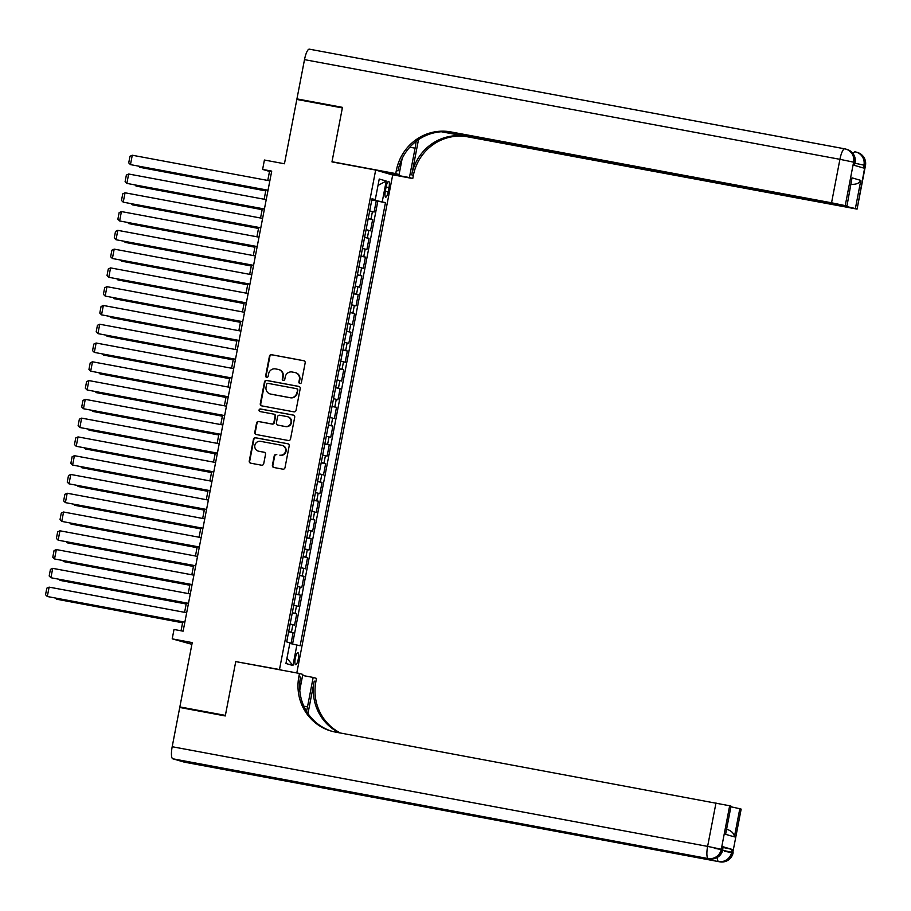 <?xml version="1.0" encoding="UTF-8"?>
<svg xmlns="http://www.w3.org/2000/svg" width="911" height="911" viewBox="0 0 911 911"><rect width="100%" height="100%" fill="white"/><g stroke="black" fill="none" stroke-linecap="round" stroke-linejoin="round"><path stroke-width="1.37" d="M299.913 383.52A1.31 1.275 -73.8 0 0 301.404 382.461L305.174 362.874A1.879 1.822 -73.8 0 0 303.75 360.699L271.569 354.709A1.879 1.822 -73.8 0 0 269.428 356.224L265.659 375.81A1.31 1.275 -73.8 0 0 266.661 377.325A1.31 1.275 -73.8 0 0 268.153 376.277L268.643 373.738A6.013 5.819 -73.8 0 1 275.498 368.909L278.185 369.399A6.013 5.819 -73.8 0 1 282.763 376.368L282.285 378.896A1.31 1.275 -73.8 0 0 283.287 380.422A1.31 1.275 -73.8 0 0 284.779 379.363L285.268 376.835A6.013 5.819 -73.8 0 1 292.124 371.995L294.811 372.497A6.013 5.819 -73.8 0 1 299.389 379.466L298.91 381.994A1.31 1.275 -73.8 0 0 299.913 383.52M298.25 659.131A6.126 1.526 100.5 0 0 297.897 652.686A6.126 1.526 100.5 0 0 295.301 658.277A6.126 1.526 100.5 0 0 295.654 664.723A6.126 1.526 100.5 0 0 298.25 659.131M273.904 467.502A1.879 1.822 -73.8 0 1 272.856 465.453L274.655 456.138A1.879 1.822 -73.8 0 1 276.796 454.635L276.329 454.498A1.879 1.822 -73.8 0 0 274.188 456.012L272.4 465.316A1.879 1.822 -73.8 0 0 273.835 467.491L282.854 469.176A1.879 1.822 -73.8 0 0 285.006 467.662L289.186 445.912A1.879 1.822 -73.8 0 0 287.751 443.737L255.581 437.747A1.879 1.822 -73.8 0 0 253.44 439.261L249.25 461.012A1.879 1.822 -73.8 0 0 250.684 463.187L261.582 465.214A1.879 1.822 -73.8 0 0 263.723 463.699L265.522 454.395A1.879 1.822 -73.8 0 0 264.088 452.22L258.678 451.207A5.022 4.862 -73.8 0 0 259.145 451.344L258.223 451.104A5.022 4.862 -73.8 0 0 258.678 451.207M279.859 455.158A5.022 4.862 -73.8 0 0 285.542 451.355A5.022 4.862 -73.8 0 0 281.761 445.297L260.58 441.345A5.022 4.862 -73.8 0 0 254.898 445.16A5.022 4.862 -73.8 0 0 258.223 451.104M237.634 661.944L279.483 669.539L375.674 170.05L331.968 161.907L342.365 107.919L296.827 99.447L284.448 163.764L264.418 160.029L262.607 169.423L271.717 171.12L183.122 631.175L174.012 629.478L172.202 638.862L191.902 644.316M235.778 661.397L225.381 715.386L179.854 706.913L192.232 642.597L172.202 638.862M293.9 411.852A1.879 1.822 -73.8 0 0 296.041 410.337L300.231 388.587A1.879 1.822 -73.8 0 0 298.797 386.412L266.616 380.422A1.879 1.822 -73.8 0 0 264.475 381.937L260.284 403.687A1.879 1.822 -73.8 0 0 261.719 405.862L293.9 411.852M294.709 417.249L290.518 439A1.879 1.822 -73.8 0 1 288.377 440.514L256.196 434.524A1.879 1.822 -73.8 0 1 254.773 432.349L256.56 423.034A1.879 1.822 -73.8 0 1 258.701 421.531L271.751 423.957A1.879 1.822 -73.8 0 0 273.892 422.442L275.088 416.27A1.879 1.822 -73.8 0 0 273.653 414.095L260.068 411.567A1.31 1.275 -73.8 0 1 259.077 409.984A1.31 1.275 -73.8 0 1 260.557 408.982L293.274 415.074A1.879 1.822 -73.8 0 1 294.709 417.249M185.423 708.53L179.854 706.913M290.996 643.633L293.114 632.655L288.639 631.824M288.696 631.539L291.429 632.177L292.875 624.661L294.56 625.151L296.724 613.889L292.26 613.046M292.317 612.761L295.05 613.399L296.496 605.883L298.17 606.373L300.345 595.111L295.87 594.268M295.927 593.983L298.671 594.621L300.118 587.105L301.792 587.595L303.955 576.333L299.491 575.49M299.548 575.205L302.281 575.843L303.727 568.327L305.401 568.817L307.576 557.555L303.101 556.712M303.158 556.427L305.902 557.065L307.349 549.549L309.023 550.039L311.198 538.777L306.722 537.934M306.779 537.649L309.512 538.287L310.958 530.771L312.644 531.261L314.807 519.999L310.344 519.168M310.389 518.871L313.133 519.509L314.58 511.993L316.254 512.483L318.429 501.221L313.953 500.39M314.01 500.093L316.743 500.731L318.19 493.215L319.875 493.705L322.038 482.443L317.575 481.612M317.62 481.315L320.365 481.953L321.811 474.437L323.485 474.927L325.66 463.665L321.184 462.834M321.241 462.537L323.974 463.175L325.421 455.659L327.106 456.149L329.27 444.887L324.806 444.056M324.863 443.759L327.596 444.397L329.042 436.881L330.716 437.371L332.891 426.109L328.415 425.278M328.472 424.981L331.205 425.619L332.652 418.103L334.337 418.593L336.501 407.331L332.037 406.5M332.094 406.204L334.827 406.841L336.273 399.325L337.947 399.815L340.122 388.553L335.647 387.722M335.704 387.437L338.448 388.063L339.894 380.547L341.568 381.037L343.732 369.775L339.268 368.944M339.325 368.659L342.058 369.285L343.504 361.769L345.178 362.259L347.353 350.997L342.878 350.166M342.935 349.881L345.679 350.507L347.125 342.991L348.799 343.481L350.974 332.219L346.499 331.388M346.556 331.103L349.289 331.729L350.735 324.214L352.42 324.703L354.584 313.441L350.12 312.61M350.166 312.325L352.91 312.951L354.356 305.436L356.03 305.925L358.205 294.663L353.73 293.832M353.787 293.547L356.52 294.173L357.966 286.658L359.651 287.147L361.815 275.885L357.351 275.054M357.397 274.769L360.141 275.395L361.587 267.88L363.261 268.369L365.436 257.107L360.961 256.276M361.018 255.991L363.751 256.617L365.197 249.102L366.882 249.591L369.046 238.329L364.582 237.498M364.639 237.213L367.372 237.839L368.818 230.324L370.492 230.813L372.667 219.551L368.249 218.435M368.192 218.72L372.667 219.551M386.15 186.778L385.353 190.911A5.933 1.48 100.5 0 0 385.695 197.152A5.933 1.48 100.5 0 0 388.2 191.743L388.997 187.609A5.933 1.48 100.5 0 0 388.655 181.369A5.933 1.48 100.5 0 0 386.15 186.778M281.34 670.075L279.483 669.539M296.792 672.956L392.687 175.003L375.674 170.05M289.812 643.394L300.129 645.797L385.467 202.641L371.882 199.589M296.918 644.863L292.932 665.52L285.94 663.481L289.926 642.824L286.703 641.891L372.041 198.735L375.264 199.668L379.238 179.023L386.23 181.05L382.256 201.707M292.568 643.963L377.826 201.217L376.277 200.773L374.114 212.035L369.695 210.919M367.372 237.839L369.046 238.329M363.751 256.617L365.436 257.107M360.141 275.395L361.815 275.885M356.52 294.173L358.205 294.663M352.91 312.951L354.584 313.441M349.289 331.729L350.974 332.219M345.679 350.507L347.353 350.997M342.058 369.285L343.732 369.775M338.448 388.063L340.122 388.553M334.827 406.841L336.501 407.331M331.205 425.619L332.891 426.109M327.596 444.397L329.27 444.887M323.974 463.175L325.66 463.665M320.365 481.953L322.038 482.443M316.743 500.731L318.429 501.221M313.133 519.509L314.807 519.999M309.512 538.287L311.198 538.777M305.902 557.065L307.576 557.555M302.281 575.843L303.955 576.333M298.671 594.621L300.345 595.111M295.05 613.399L296.724 613.889M291.429 632.177L293.114 632.655M262.607 169.423L269.508 171.427L267.766 180.458M265.932 189.966L264.144 199.236M262.322 208.744L260.535 218.014M258.701 227.522L256.913 236.792M255.091 246.3L253.304 255.57M251.47 265.078L249.682 274.348M247.849 283.856L246.072 293.126M244.239 302.634L242.451 311.904M240.618 321.412L238.841 330.682M237.008 340.179L235.22 349.46M233.387 358.957L231.61 368.238M229.777 377.735L227.989 387.016M226.156 396.513L224.368 405.794M222.546 415.291L220.758 424.572M218.925 434.069L217.137 443.35M215.315 452.847L213.527 462.128M211.694 471.625L209.906 480.906M208.072 490.403L206.296 499.683M204.463 509.181L202.675 518.461M200.841 527.959L199.065 537.239M197.231 546.737L195.444 556.017M193.61 565.515L191.834 574.795M190 584.293L188.213 593.573M186.379 603.071L184.591 612.351M182.769 621.849L181.05 630.788M271.58 171.815L269.508 171.427M371.813 199.942L376.277 200.773M377.826 201.217L385.467 202.641M371.961 199.179L375.264 199.668M368.818 230.324L366.085 229.697M365.197 249.102L362.464 248.475M361.587 267.88L358.843 267.253M357.966 286.658L355.233 286.031M354.356 305.436L351.612 304.809M350.735 324.214L348.002 323.587M347.125 342.991L344.381 342.365M343.504 361.769L340.771 361.143M339.894 380.547L337.15 379.921M336.273 399.325L333.54 398.699M332.652 418.103L329.919 417.477M329.042 436.881L326.309 436.255M325.421 455.659L322.688 455.033M321.811 474.437L319.066 473.811M318.19 493.215L315.457 492.589M314.58 511.993L311.835 511.367M310.958 530.771L308.225 530.145M307.349 549.549L304.604 548.923M303.727 568.327L300.994 567.701M300.118 587.105L297.373 586.479M296.496 605.883L293.763 605.257M292.875 624.661L290.142 624.035M378.008 185.423L386.23 181.05M292.932 665.52L286.965 658.209M300.026 383.531A1.31 1.275 -73.8 0 1 299.366 382.13L299.856 379.591A6.013 5.819 -73.8 0 0 295.813 372.758L295.346 372.633M278.732 369.536L279.187 369.672A6.013 5.819 -73.8 0 1 283.23 376.505L282.74 379.033A1.31 1.275 -73.8 0 0 283.401 380.445M304.137 360.824L272.025 354.846A1.879 1.822 -73.8 0 0 269.884 356.36L266.114 375.936A1.31 1.275 -73.8 0 0 266.775 377.348M299.184 386.537L267.082 380.559A1.879 1.822 -73.8 0 0 264.93 382.073L260.751 403.824A1.879 1.822 -73.8 0 0 261.787 405.873M297.339 390.147A1.31 1.275 -73.8 0 0 296.337 388.633L268.085 383.372A1.31 1.275 -73.8 0 0 266.593 384.431L266.069 387.107A6.013 5.819 -73.8 0 0 270.658 394.064L289.96 397.663A6.013 5.819 -73.8 0 0 296.815 392.823L297.795 390.284A1.31 1.275 -73.8 0 0 296.792 388.758M270.111 393.939L270.578 394.064A6.013 5.819 -73.8 0 0 271.114 394.201L270.658 394.064M297.795 390.284L297.282 392.96A6.013 5.819 -73.8 0 1 290.427 397.788L271.114 394.201M274.109 414.232A1.879 1.822 -73.8 0 1 275.543 416.407L274.359 422.579A1.879 1.822 -73.8 0 1 272.207 424.093L259.168 421.656A1.879 1.822 -73.8 0 0 257.016 423.171L255.228 432.474A1.879 1.822 -73.8 0 0 256.276 434.536M293.661 415.2L261.024 409.119A1.31 1.275 -73.8 0 0 260.204 411.59M285.291 426.473A5.022 4.862 -73.8 0 0 290.973 422.67A5.022 4.862 -73.8 0 0 287.193 416.612L279.734 415.222A1.879 1.822 -73.8 0 0 277.582 416.737L276.397 422.909A1.879 1.822 -73.8 0 0 277.832 425.084L285.758 426.61A5.022 4.862 -73.8 0 0 291.429 422.806A5.022 4.862 -73.8 0 0 288.104 416.862L287.648 416.726M285.758 426.61L278.288 425.221M280.326 455.295A5.022 4.862 -73.8 0 0 286.008 451.48A5.022 4.862 -73.8 0 0 282.672 445.536L282.216 445.399M264.475 452.334L259.145 451.344M288.149 443.862L256.037 437.884A1.879 1.822 -73.8 0 0 253.896 439.387L249.705 461.137A1.879 1.822 -73.8 0 0 250.753 463.198M265.773 190.775L139.668 167.294L265.75 190.889M139.827 166.485L139.668 167.294L138.631 166.257M268.028 190.228L130.467 164.618L268.005 190.353M269.838 180.845L132.277 155.234L130.467 164.618L128.724 162.875L129.988 156.305L132.277 155.234M854.564 165.415L854.757 162.488A11.479 11.114 -73.8 0 0 847.036 149.438L845.886 149.108A11.479 11.479 0 0 0 844.782 148.835A11.479 2.858 100.5 0 1 844.85 148.857A11.479 11.114 106.2 0 1 853.607 162.158L845.237 205.624L831.549 202.789L839.919 159.323L853.607 162.158L854.757 162.488L854.222 165.312L863.412 167.988L863.958 165.164L865.45 165.643L857.08 209.109L865.108 165.506A11.479 11.114 -73.8 0 0 857.388 152.444A11.479 11.479 0 0 1 865.45 165.643M304.502 59.636A11.479 2.858 -79.5 0 1 309.353 49.16L844.782 148.835A11.479 2.858 100.5 0 0 839.919 159.323L304.502 59.636L296.94 98.889L342.468 107.361L332.003 161.725L333.859 162.26M387.494 173.489L409.426 177.565L415.086 148.186A21.522 5.364 100.5 0 0 416.111 141.364M409.426 177.565L412.763 178.545L413.366 175.345A47.816 46.302 106.2 0 1 467.947 136.878L857.08 209.109M418.502 139.645L411.715 174.866A47.816 46.302 106.2 0 1 466.284 136.399L441.334 131.753M332.003 161.725L395.738 173.591L396.353 170.403A47.816 46.302 106.2 0 1 450.922 131.924L831.549 202.789M395.738 173.591L399.075 174.559L402.184 158.446M445.673 131.674L846.934 206.159L852.024 177.85L860.804 180.412L855.383 208.573L856.739 208.972M855.383 208.573L841.764 205.396M443.748 131.651L841.696 205.738M309.353 49.16A11.479 2.858 -79.5 0 1 309.421 49.171L844.713 148.835M296.94 98.889L302.509 100.506M377.154 170.482L399.075 174.559M390.83 174.456L412.763 178.545M846.934 206.159L852.024 177.85M845.237 205.624L846.592 206.023M851.17 184.193L851.865 184.329L851.181 184.136M396.353 170.403L398.016 170.881A47.816 46.302 106.2 0 1 452.585 132.414L450.922 131.924M860.804 180.412C859.369 183.157 856.397 184.466 851.865 184.329M723.22 847.492L732.193 849.428L722.992 846.752L722.787 849.712L722.992 846.752M225.279 715.955L235.744 661.591L299.48 673.457L298.865 676.645A47.816 46.302 -73.8 0 0 331.035 731.043A47.816 46.302 -73.8 0 0 335.362 732.068L729.665 805.768L721.296 849.234L722.446 849.576A11.479 11.114 -73.8 0 1 709.35 858.8L172.771 758.783A11.479 2.858 -79.5 0 1 172.19 746.724L179.74 707.471L225.279 715.955M306.517 711.297A21.522 5.364 100.5 0 0 307.508 706.822L313.168 677.431L316.493 678.41L315.889 681.599A47.816 46.302 -73.8 0 0 340.486 733.025M299.48 673.457L302.816 674.425L299.776 690.196M307.975 713.564L314.227 681.121A47.816 46.302 -73.8 0 0 339.393 732.82M727.616 829.534C731.852 831.174 734.107 833.622 734.391 836.879L725.6 834.328L731.032 806.155L729.665 805.768M731.032 806.155L725.6 834.328M184.409 762.165A11.479 2.858 -79.5 0 1 184.341 762.154A11.479 2.858 -79.5 0 1 184.273 762.131L172.771 758.783M283.332 779.497A11.479 2.858 -79.5 0 1 283.264 779.486A11.479 2.858 -79.5 0 1 283.196 779.463L292.397 782.139A11.479 2.858 -79.5 0 1 291.52 781.023M302.611 675.472L313.168 677.431M731.26 806.861L739.812 808.717L734.391 836.879M732.193 849.428L731.647 852.252L732.797 852.582L741.167 809.116L739.812 808.717M741.167 809.116L732.797 852.582A11.479 11.114 -73.8 0 1 719.701 861.817L292.397 782.139M298.865 676.645L300.528 677.124A47.816 46.302 -73.8 0 0 331.866 731.271M262.163 209.553L136.046 186.072L262.14 209.667M136.206 185.263L136.046 186.072L135.01 185.035M258.542 228.331L132.437 204.85L258.519 228.445M132.596 204.041L132.437 204.85L131.4 203.813M254.932 247.109L128.815 223.628L254.909 247.223M128.975 222.819L128.815 223.628L127.779 222.591M251.311 265.887L125.206 242.406L251.288 266.001M125.365 241.597L125.206 242.406L124.169 241.369M264.418 209.006L126.857 183.396L264.395 209.131M266.217 199.623L128.667 174.012L126.857 183.396L125.103 181.653L126.367 175.083L128.667 174.012M260.797 227.784L123.236 202.174L260.774 227.898M262.607 218.401L125.046 192.79L123.236 202.174L121.482 200.431L122.757 193.861L125.046 192.79M257.187 246.562L119.626 220.952L257.164 246.676M258.986 237.179L121.425 211.568L119.626 220.952L117.872 219.209L119.136 212.639L121.425 211.568M253.565 265.34L116.004 239.73L253.543 265.454M255.376 255.957L117.815 230.346L116.004 239.73L114.251 237.987L115.515 231.417L117.815 230.346M247.701 284.665L121.584 261.184L247.678 284.779M121.744 260.375L121.584 261.184L120.548 260.147M249.956 284.118L112.395 258.508L249.933 284.232M251.755 274.735L114.194 249.124L112.395 258.508L110.641 256.765L111.905 250.195L114.194 249.124M244.08 303.443L117.974 279.962L244.057 303.557M118.123 279.153L117.974 279.962L116.927 278.925M246.334 302.896L108.773 277.286L246.312 303.01M248.145 293.513L110.584 267.902L108.773 277.286L107.02 275.543L108.284 268.973L110.584 267.902M240.47 322.221L114.353 298.74L240.447 322.335M114.513 297.931L114.353 298.74L113.317 297.703M242.713 321.674L105.164 296.064L242.69 321.788M244.524 312.291L106.963 286.68L105.164 296.064L103.41 294.321L104.674 287.751L106.963 286.68M236.849 340.999L110.743 317.518L236.826 341.113M110.891 316.709L110.743 317.518L109.696 316.481M239.103 340.452L101.542 314.842L239.081 340.566M240.914 331.069L103.353 305.458L101.542 314.842L99.789 313.099L101.053 306.529L103.353 305.458M233.239 359.777L107.122 336.296L233.216 359.891M107.282 335.487L107.122 336.296L106.086 335.259M235.482 359.23L97.921 333.62L235.459 359.344M237.293 349.847L99.732 324.236L97.921 333.62L96.179 331.877L97.443 325.307L99.732 324.236M229.618 378.555L103.512 355.074L229.595 378.669M103.66 354.265L103.512 355.074L102.465 354.037M231.872 378.008L94.311 352.398L231.849 378.122M233.683 368.625L96.122 343.014L94.311 352.398L92.558 350.655L93.822 344.073L96.122 343.014M225.996 397.333L99.891 373.852L225.974 397.447M100.051 373.043L99.891 373.852L98.855 372.815M228.251 396.786L90.69 371.176L228.228 396.9M230.062 387.403L92.501 361.792L90.69 371.176L88.948 369.433L90.212 362.851L92.501 361.792M222.386 416.111L96.27 392.63L222.364 416.225M96.429 391.821L96.27 392.63L95.234 391.593M224.641 415.564L87.08 389.954L224.618 415.678M226.452 406.181L88.891 380.57L87.08 389.954L85.327 388.211L86.591 381.629L88.891 380.57M218.765 434.889L92.66 411.408L218.742 435.002M92.82 410.599L92.66 411.408L91.624 410.371M221.02 434.342L83.459 408.732L220.997 434.456M222.831 424.959L85.27 399.348L83.459 408.732L81.705 406.989L82.981 400.407L85.27 399.348M215.155 453.667L89.039 430.186L215.133 453.78M89.198 429.377L89.039 430.186L88.003 429.149M217.41 453.12L79.849 427.51L217.387 453.234M219.209 443.737L81.648 418.126L79.849 427.51L78.095 425.767L79.359 419.185L81.648 418.126M211.534 472.445L85.429 448.964L211.511 472.558M85.588 448.155L85.429 448.964L84.393 447.927M213.789 471.898L76.228 446.288L213.766 472.012M215.6 462.515L78.039 436.904L76.228 446.288L74.474 444.545L75.738 437.963L78.039 436.904M207.924 491.223L81.808 467.742L207.902 491.336M81.967 466.933L81.808 467.742L80.772 466.705M210.179 490.676L72.618 465.065L210.156 490.79M211.978 481.293L74.417 455.682L72.618 465.065L70.864 463.323L72.128 456.741L74.417 455.682M204.303 510.001L78.198 486.52L204.28 510.114M78.346 485.711L78.198 486.52L77.162 485.483M206.558 509.454L68.997 483.843L206.535 509.568M208.368 500.071L70.807 474.46L68.997 483.843L67.243 482.101L68.507 475.519L70.807 474.46M200.693 528.779L74.577 505.298L200.671 528.892M74.736 504.489L74.577 505.298L73.54 504.261M202.937 528.232L65.387 502.621L202.925 528.346M204.747 518.849L67.186 493.238L65.387 502.621L63.633 500.879L64.897 494.297L67.186 493.238M197.072 547.557L70.967 524.076L197.049 547.67M71.115 523.267L70.967 524.076L69.919 523.039M199.327 547.01L61.766 521.399L199.304 547.124M201.137 537.615L63.576 512.016L61.766 521.399L60.012 519.646L61.276 513.075L63.576 512.016M193.462 566.335L67.346 542.854L193.439 566.448M67.505 542.045L67.346 542.854L66.309 541.817M195.706 565.788L58.145 540.177L195.683 565.902M197.516 556.393L59.955 530.794L58.145 540.177L56.402 538.424L57.666 531.853L59.955 530.794M189.841 585.113L63.736 561.631L189.818 585.226M63.884 560.823L63.736 561.631L62.688 560.595M192.096 584.566L54.535 558.955L192.073 584.68M193.906 575.171L56.345 549.572L54.535 558.955L52.781 557.202L54.045 550.631L56.345 549.572M186.22 603.891L60.115 580.409L186.197 604.004M60.274 579.601L60.115 580.409L59.078 579.373M188.475 603.344L50.914 577.733L188.452 603.458M190.285 593.949L52.724 568.35L50.914 577.733L49.171 575.98L50.435 569.409L52.724 568.35M182.61 622.668L56.493 599.187L182.587 622.782M56.653 598.379L56.493 599.187L55.457 598.151M184.865 622.122L47.304 596.511L184.842 622.236M186.675 612.727L49.114 587.128L47.304 596.511L45.55 594.758L46.814 588.187L49.114 587.128M370.982 219.061L372.428 211.546M386.093 187.062L388.997 187.609M385.296 191.196L388.2 191.743M411.715 174.866L413.366 175.345M466.284 136.399L467.947 136.878M854.985 163.228L863.958 165.164A11.479 11.114 106.2 0 0 855.201 151.864A11.479 2.858 100.5 0 0 855.133 151.852L855.065 151.841M857.388 152.444L856.238 152.114A11.479 11.479 0 0 0 855.133 151.852A11.479 2.858 100.5 0 0 853.095 153.674M409.802 147.195L415.086 148.186M314.227 681.121L315.889 681.599M184.273 762.131L719.701 861.817A11.479 2.858 100.5 0 0 719.77 861.829A11.479 2.858 100.5 0 0 719.849 861.84M283.196 779.463L709.35 858.8A11.479 2.858 100.5 0 0 709.418 858.822A11.479 2.858 100.5 0 0 709.498 858.834M172.19 746.724L707.619 846.399L715.989 802.933M714.281 848.335L722.787 849.712A11.479 11.479 0 0 1 709.418 858.822L283.264 779.486M707.619 846.399A11.479 2.858 100.5 0 0 708.2 858.469A11.479 11.114 106.2 0 0 721.296 849.234L707.619 846.399M724.632 851.352L732.774 852.719M717.23 857.49A11.479 2.858 100.5 0 0 718.551 861.476A11.479 11.114 106.2 0 0 731.647 852.252L722.662 850.305M303.818 706.139L307.508 706.822M855.099 162.625A11.479 11.479 0 0 0 847.036 149.438M733.139 852.719A11.479 11.479 0 0 1 719.77 861.829L184.341 762.154M726.944 829.317L728.219 829.682"/></g></svg>
